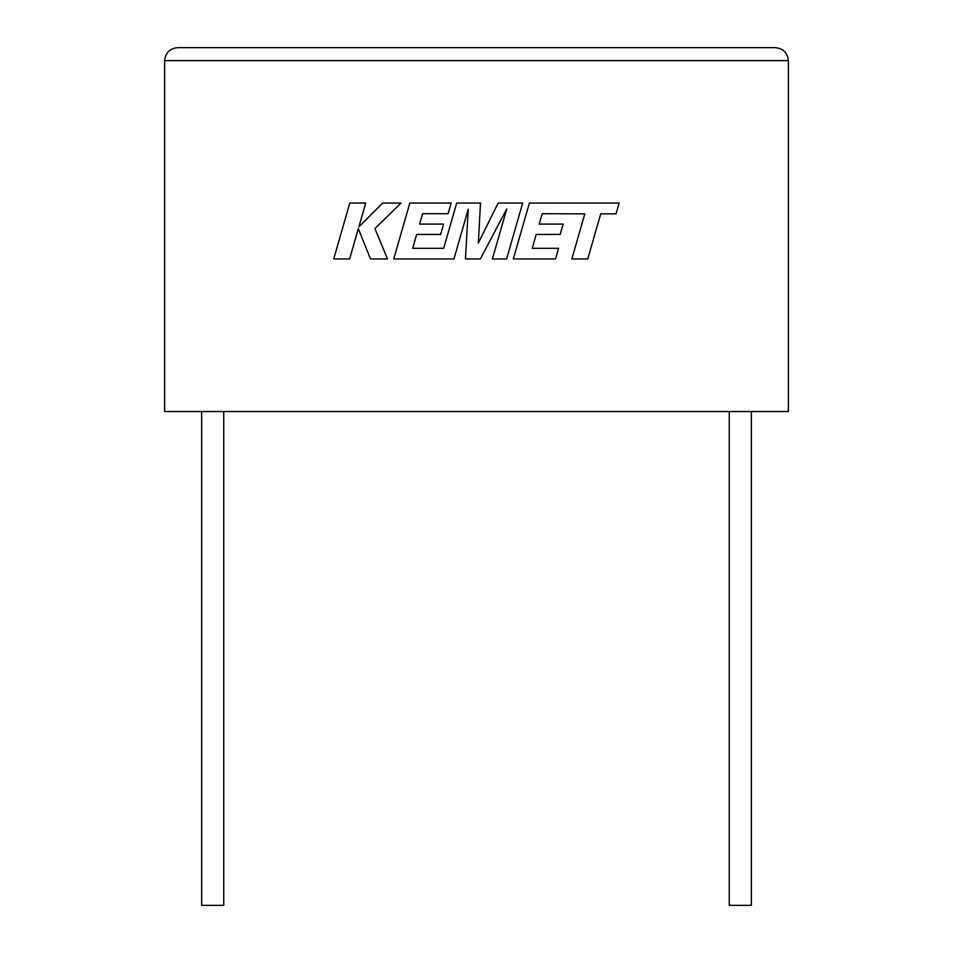 <?xml version="1.0" encoding="UTF-8"?>
<svg xmlns="http://www.w3.org/2000/svg" width="953" height="953" viewBox="0 0 953 953"><rect width="100%" height="100%" fill="white"/><g stroke="black" fill="none" stroke-linecap="round" stroke-linejoin="round"><path stroke-width="1.43" d="M729.259 411.517L729.259 905.35L751.357 905.35L751.357 411.517M223.741 411.517L223.741 905.35L201.643 905.35L201.643 411.517M164.607 411.517L788.393 411.517L788.393 60.647C787.559 52.808 783.235 48.472 775.397 47.65C783.235 48.472 787.559 52.808 788.393 60.647L164.607 60.647L164.607 411.517M177.603 47.65C169.765 48.472 165.441 52.808 164.607 60.647C165.441 52.808 169.765 48.472 177.603 47.65L775.397 47.65M349.787 203.06L333.717 258.954L349.62 258.954L358.316 228.601L370.503 258.954L387.502 258.954L374.922 228.601L401.022 203.06L382.618 203.06L358.864 226.897L365.702 203.06L349.787 203.06M522.673 203.06L498.157 203.06L478.346 242.991L480.503 203.06L456.69 203.06L443.681 248.316L412.697 248.316L416.652 234.426L440.643 234.426L443.598 224.086L419.606 224.086L422.632 213.698L448.101 213.698L451.114 203.06L409.826 203.06L393.744 258.954L453.962 258.954L468.245 209.183L465.457 258.954L480.36 258.954L506.758 208.945L492.391 258.954L506.603 258.954L522.673 203.06M542.197 213.698L584.808 213.853L571.836 258.954L587.763 258.954L600.724 213.853L616.031 213.853L619.128 203.06L529.403 203.06L513.322 258.954L555.551 258.954L558.577 248.316L532.262 248.316L536.229 234.426L560.209 234.426L563.163 224.098L539.172 224.098L542.197 213.698"/></g></svg>
